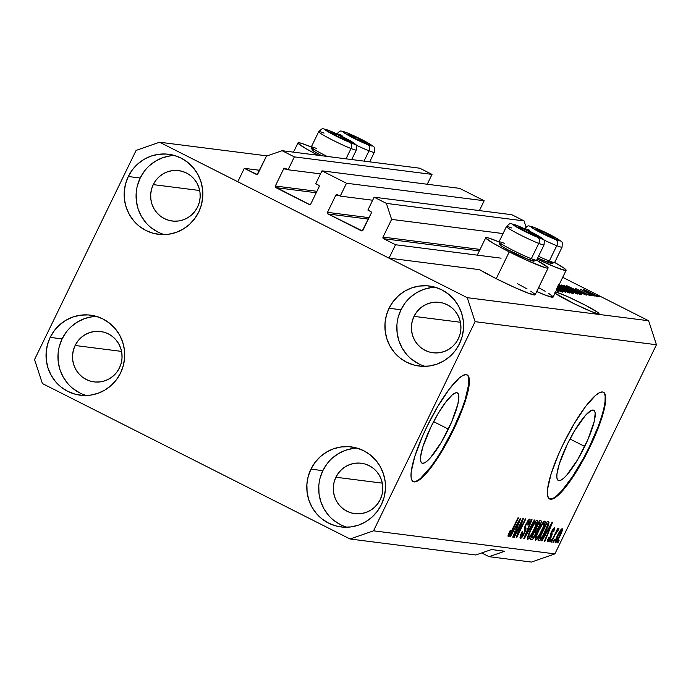 <?xml version="1.0" encoding="UTF-8"?>
<svg xmlns="http://www.w3.org/2000/svg" width="691" height="691" viewBox="0 0 691 691"><rect width="100%" height="100%" fill="white"/><g stroke="black" fill="none" stroke-linecap="round" stroke-linejoin="round"><path stroke-width="1.04" d="M501.07 258.166L395.537 244.744L389.024 258.158L479.545 269.663L389.024 258.158L237.79 181.742L244.303 168.336L257.182 174.452L266.45 156.149L282.092 150.698L294.349 156.883L288.095 169.761L284.787 168.189L283.664 168.854L275.329 186.017L316.927 191.303L275.329 186.017L275.268 186.924L309.672 204.596L310.795 203.931L319.13 186.769L318.966 185.456L315.735 183.72L321.989 170.85L459.662 188.367L484.175 200.744L346.493 183.236L340.248 196.106L336.94 194.534L335.817 195.208L327.482 212.362L369.08 217.656L327.482 212.362L327.646 213.683L362.274 230.889L371.274 213.122L371.119 211.809L367.888 210.073L374.133 197.203L386.39 203.396L391.616 219.393L383.021 237.091L480.064 249.425L383.021 237.091L383.54 238.689L395.537 244.744L501.07 258.166M479.364 250.876L383.54 238.689A1.192 1.166 97.2 0 1 383.021 237.091L391.616 219.393L503.048 233.567L391.616 219.393L386.39 203.396L524.072 220.904L386.39 203.396L374.133 197.203L511.815 214.711L374.133 197.203L367.888 210.073L370.756 211.524A1.192 1.166 97.2 0 1 371.274 213.122L362.948 230.284A1.192 1.166 97.2 0 1 361.384 230.829L328 213.968A1.192 1.166 97.2 0 1 327.482 212.362L335.817 195.208A1.192 1.166 97.2 0 1 337.381 194.655L340.248 196.106L372.665 200.235L340.248 196.106L346.493 183.236L321.989 170.85L459.662 188.367L484.175 200.744L346.493 183.236L321.989 170.85L315.735 183.72L318.603 185.171A1.192 1.166 97.2 0 1 319.13 186.769L310.795 203.931A1.192 1.166 97.2 0 1 309.231 204.476L275.856 187.615A1.192 1.166 97.2 0 1 275.329 186.017L283.664 168.854A1.192 1.166 97.2 0 1 285.228 168.31L288.095 169.761L320.512 173.882L288.095 169.761L294.349 156.883L432.022 174.4L294.349 156.883L282.092 150.698L419.765 168.207L282.092 150.698L266.45 156.149L257.855 173.847A1.192 1.166 97.2 0 1 256.292 174.391L244.303 168.336L259.591 170.28L244.303 168.336L237.79 181.742L389.024 258.158L395.537 244.744L383.54 238.689L479.364 250.876M526.05 226.976L524.072 220.904L511.815 214.711L524.072 220.904L526.05 226.976M368.372 219.099L328 213.968L368.372 219.099M339.35 195.657L335.817 195.208L339.35 195.657M479.39 210.591L484.175 200.744L479.39 210.591M316.228 192.746L275.856 187.615L316.228 192.746M287.197 169.304L283.664 168.854L287.197 169.304M427.245 184.238L432.022 174.4L419.765 168.207L432.022 174.4L427.245 184.238M448.381 429.111A39.335 8.301 -63.2 0 1 421.933 463.108A39.335 8.301 -63.2 0 1 430.959 426.891L438.18 413.477L445.626 402.266L452.173 394.976L454.782 393.179L456.811 392.713L458.176 393.611L458.841 395.822L457.952 403.838L451.56 422.201L441.16 442.534L430.268 457.96L427.176 461.027L424.568 462.823L422.538 463.29L421.173 462.391L420.508 460.18L420.586 456.725L422.909 446.688L430.959 426.891A39.335 8.301 -63.2 0 1 457.407 392.894A39.335 8.301 -63.2 0 1 448.381 429.111L433.611 421.648L448.381 429.111M584.733 446.455A39.335 8.301 -63.2 0 1 558.285 480.452A39.335 8.301 -63.2 0 1 567.32 444.235L574.532 430.821L585.432 415.386L591.133 410.523L593.163 410.057L594.528 410.955L595.193 413.166L594.303 421.173L587.911 439.545L577.521 459.869L566.62 475.304L563.528 478.371L560.919 480.167L558.889 480.634L557.525 479.735L556.86 477.524L556.937 474.069L559.261 464.024L567.32 444.235A39.335 8.301 -63.2 0 1 593.768 410.238A39.335 8.301 -63.2 0 1 584.733 446.455L569.963 438.992L584.733 446.455M549.336 498.816A59.772 12.611 116.8 0 0 589.268 447.025L589.786 447.293A59.772 12.611 -63.2 0 1 549.595 498.962A59.772 12.611 -63.2 0 1 563.312 443.924L574.281 423.531L585.597 406.498L595.538 395.416L599.503 392.687L602.587 391.978L604.668 393.343L605.67 396.703L605.558 401.955L604.323 408.882L602.025 417.217L594.614 436.798L589.786 447.293L578.816 467.686L573.089 476.799L562.249 491.137L557.559 495.801L553.595 498.531L550.511 499.239L548.429 497.874L547.427 494.506L547.54 489.263L551.072 474L558.483 454.419L563.312 443.924A59.772 12.611 -63.2 0 1 603.502 392.255A59.772 12.611 -63.2 0 1 589.786 447.293L589.268 447.025A59.772 12.611 116.8 0 0 603.234 392.142M412.985 481.472A59.772 12.611 116.8 0 0 452.916 429.69L453.434 429.949A59.772 12.611 -63.2 0 1 413.235 481.618A59.772 12.611 -63.2 0 1 426.96 426.58L437.93 406.187L449.245 389.154L459.187 378.072L463.151 375.343L466.235 374.634L468.317 375.999L469.319 379.368L469.198 384.611L467.971 391.538L465.674 399.873L458.263 419.454L453.434 429.949L442.465 450.342L436.738 459.463L425.898 473.793L421.199 478.457L417.234 481.195L414.151 481.895L412.069 480.539L411.067 477.17L411.188 471.918L414.721 456.656L422.132 437.075L426.96 426.58A59.772 12.611 -63.2 0 1 467.151 374.911A59.772 12.611 -63.2 0 1 453.434 429.949L452.916 429.69A59.772 12.611 116.8 0 0 466.883 374.798M555.529 291.818L568.529 297.035L586.011 305.543L597.724 312.367L599.002 313.783L598.328 313.861A25.403 1.857 -154.1 0 1 577.754 305.482A25.403 1.857 -154.1 0 1 554.994 293.226M458.332 338.754A25.403 24.764 97.2 0 1 432.963 352.755A25.403 24.764 97.2 0 1 414.004 316.357L460.431 322.265L414.004 316.357L416.595 312.125L419.929 308.488L423.894 305.586L428.325 303.522L433.058 302.382L437.913 302.217L442.698 303.021L447.241 304.766L451.353 307.391L454.877 310.786L457.684 314.828L459.67 319.363L460.75 324.209L460.88 329.184L460.068 334.099L458.332 338.754L455.749 342.986L452.415 346.623L448.45 349.534L444.019 351.589L439.286 352.73L434.432 352.902L429.638 352.099L425.103 350.346L420.992 347.728L417.468 344.325L414.652 340.283L412.674 335.757L411.594 330.911L411.456 325.936L412.277 321.021L414.004 316.357A25.403 24.764 97.2 0 1 439.372 302.356A25.403 24.764 97.2 0 1 458.332 338.754M197.583 207.006A25.403 24.764 97.2 0 1 172.214 221.008A25.403 24.764 97.2 0 1 153.255 184.609L199.682 190.517L153.255 184.609L155.838 180.377L159.172 176.741L163.136 173.83L167.567 171.774L172.301 170.634L177.155 170.461L181.949 171.273L186.484 173.018L190.595 175.635L194.119 179.038L196.935 183.08L198.913 187.606L199.993 192.461L200.131 197.436L199.31 202.342L197.583 207.006L194.992 211.239L191.657 214.875L187.693 217.777L183.262 219.842L178.528 220.982L173.674 221.146L168.889 220.343L164.346 218.598L160.234 215.981L156.71 212.578L153.903 208.535L151.916 204.009L150.837 199.155L150.707 194.18L151.519 189.274L153.255 184.609A25.403 24.764 97.2 0 1 178.624 170.608A25.403 24.764 97.2 0 1 197.583 207.006M119.457 367.888A25.403 24.764 97.2 0 1 94.088 381.89A25.403 24.764 97.2 0 1 75.129 345.491L121.556 351.399L75.129 345.491L77.72 341.259L81.054 337.623L85.019 334.712L89.45 332.656L94.183 331.516L99.038 331.352L103.823 332.155L108.366 333.9L112.478 336.517L116.002 339.92L118.809 343.963L120.795 348.489L121.875 353.343L122.005 358.318L121.193 363.224L119.457 367.888L116.874 372.121L113.54 375.757L109.575 378.659L105.144 380.724L100.411 381.864L95.557 382.028L90.763 381.225L86.228 379.48L82.117 376.863L78.593 373.46L75.777 369.417L73.799 364.891L72.719 360.037L72.581 355.062L73.401 350.156L75.129 345.491A25.403 24.764 97.2 0 1 100.497 331.49A25.403 24.764 97.2 0 1 119.457 367.888M380.214 499.636A25.403 24.764 97.2 0 1 354.846 513.638A25.403 24.764 97.2 0 1 335.886 477.239L382.313 483.147L335.886 477.239L338.469 473.007L341.812 469.37L345.768 466.468L350.207 464.404L354.941 463.264L359.795 463.1L364.58 463.903L369.115 465.648L373.226 468.273L376.759 471.668L379.566 475.71L381.544 480.245L382.624 485.091L382.762 490.066L381.95 494.981L380.214 499.636L377.632 503.869L374.289 507.505L370.333 510.416L365.893 512.472L361.16 513.612L356.306 513.784L351.52 512.981L346.986 511.228L342.874 508.611L339.341 505.207L336.534 501.165L334.556 496.639L333.477 491.793L333.338 486.818L334.15 481.903L335.886 477.239A25.403 24.764 97.2 0 1 361.255 463.238A25.403 24.764 97.2 0 1 380.214 499.636M357.126 448.122A40.346 39.327 -82.8 0 0 322.852 470.657L310.933 469.137A40.346 39.327 97.2 0 1 351.227 446.896A40.346 39.327 97.2 0 1 381.337 504.706L384.092 497.304L385.388 489.504L385.172 481.601L383.453 473.905L380.309 466.71L375.844 460.284L370.246 454.894L363.716 450.722L356.504 447.949L348.903 446.671L341.19 446.947L333.675 448.753L326.636 452.026L320.339 456.639L315.036 462.417L310.933 469.137L308.177 476.54L306.89 484.348L307.098 492.242L308.817 499.947L311.961 507.142L316.426 513.56L322.032 518.958L328.562 523.122L335.766 525.894L343.367 527.173L351.08 526.905L358.594 525.1L365.643 521.826L371.931 517.205L377.234 511.426L381.337 504.706A40.346 39.327 97.2 0 1 341.043 526.948A40.346 39.327 97.2 0 1 310.933 469.137L322.852 470.657A40.346 39.327 -82.8 0 0 347.063 527.242M96.369 316.374A40.346 39.327 -82.8 0 0 62.095 338.901L50.175 337.389A40.346 39.327 97.2 0 1 90.469 315.148A40.346 39.327 97.2 0 1 120.579 372.959L123.335 365.556L124.63 357.757L124.415 349.853L122.704 342.157L119.552 334.962L115.095 328.536L109.489 323.138L102.959 318.974L95.755 316.202L88.146 314.923L80.441 315.191L72.918 317.005L65.878 320.279L59.581 324.891L54.287 330.669L50.175 337.389L47.429 344.792L46.133 352.591L46.349 360.495L48.059 368.191L51.212 375.394L55.669 381.812L61.274 387.21L67.804 391.374L75.008 394.146L82.609 395.425L90.322 395.157L97.846 393.343L104.885 390.078L111.173 385.457L116.477 379.679L120.579 372.959A40.346 39.327 97.2 0 1 80.294 395.2A40.346 39.327 97.2 0 1 50.175 337.389L62.095 338.901A40.346 39.327 -82.8 0 0 86.306 395.485M174.486 155.492A40.346 39.327 -82.8 0 0 140.213 178.019L128.301 176.507A40.346 39.327 97.2 0 1 168.595 154.266A40.346 39.327 97.2 0 1 198.706 212.077L201.452 204.674L202.748 196.875L202.532 188.971L200.822 181.275L197.669 174.072L193.212 167.654L187.606 162.255L181.077 158.092L173.873 155.32L166.272 154.041L158.559 154.309L151.035 156.123L143.996 159.396L137.708 164.009L132.404 169.787L128.301 176.507L125.546 183.91L124.25 191.709L124.466 199.613L126.185 207.309L129.329 214.512L133.795 220.93L139.392 226.328L145.922 230.492L153.126 233.264L160.735 234.543L168.44 234.275L175.963 232.461L183.003 229.187L189.299 224.575L194.594 218.797L198.706 212.077A40.346 39.327 97.2 0 1 158.412 234.318A40.346 39.327 97.2 0 1 128.301 176.507L140.213 178.019A40.346 39.327 -82.8 0 0 164.423 234.603M435.244 287.24A40.346 39.327 -82.8 0 0 400.97 309.767L389.05 308.255A40.346 39.327 97.2 0 1 429.344 286.014A40.346 39.327 97.2 0 1 459.455 343.824L462.21 336.422L463.506 328.622L463.29 320.719L461.579 313.023L458.427 305.828L453.97 299.402L448.364 294.012L441.834 289.84L434.63 287.067L427.021 285.789L419.316 286.065L411.793 287.871L404.753 291.144L398.457 295.757L393.162 301.535L389.05 308.255L386.304 315.657L385.008 323.466L385.224 331.36L386.934 339.065L390.087 346.26L394.544 352.678L400.149 358.076L406.679 362.239L413.883 365.012L421.484 366.29L429.197 366.023L436.721 364.217L443.76 360.944L450.048 356.323L455.352 350.544L459.455 343.824A40.346 39.327 97.2 0 1 419.169 366.066A40.346 39.327 97.2 0 1 389.05 308.255L400.97 309.767A40.346 39.327 -82.8 0 0 425.181 366.36M499.006 242.014L499.947 244.718A18.89 1.382 25.9 0 0 510.839 251.343A18.89 1.382 25.9 0 0 529.116 259.799L531.319 258.719A20.92 1.529 25.9 0 0 536.648 260.17L547.825 267.348L548.101 268.03L547.186 268.134L545.104 267.65L527.363 260.533L509.258 251.878L496.242 278.689A34.671 2.531 25.9 0 0 535.11 294.815L548.127 267.996A34.671 2.531 -154.1 0 1 509.258 251.878L493.754 243.552L486.058 238.36L485.773 237.678L486.689 237.574L488.77 238.058L499.006 241.902A20.92 1.529 25.9 0 0 510.424 249.019A20.92 1.529 25.9 0 0 531.319 258.719A20.92 1.529 -154.1 0 1 511.064 249.356A20.92 1.529 -154.1 0 1 499.006 242.014A20.92 1.529 -154.1 0 1 504.335 243.336M506.538 226.829A20.92 1.529 25.9 0 0 519.088 234.309A20.92 1.529 25.9 0 0 538.764 243.387A20.92 1.529 -154.1 0 1 517.87 233.688A20.92 1.529 -154.1 0 1 506.451 226.553C511.331 222.208 508.965 223.4 516.6 225.301L535.966 234.482C546.253 241.271 544.163 238.265 544.093 244.83L536.648 260.17A34.671 2.531 -154.1 0 1 548.127 267.996M475.84 554.994L350.078 539.006L42.384 383.54L34.55 359.545L136.11 150.396L159.561 142.216L467.254 297.683L648.616 320.745L562.707 277.341L648.616 320.745L467.254 297.683L475.088 321.669L373.529 530.818L554.89 553.888L656.45 344.74L475.088 321.669L656.45 344.74L648.616 320.745L656.45 344.74L554.89 553.888L373.529 530.818L350.078 539.006L475.84 554.994L491.474 549.544L504.715 551.228L489.073 556.678L481.696 552.955L489.073 556.678L531.439 562.068L489.073 556.678L504.715 551.228L491.474 549.544L475.84 554.994M267.167 155.898L159.561 142.216L267.167 155.898M555.659 291.852A25.403 1.857 -154.1 0 1 581.753 303.358A25.403 1.857 -154.1 0 1 599.019 313.757A25.403 1.857 -154.1 0 1 598.328 313.861L591.47 311.572L574.972 304.144L554.614 292.949M556.307 290.514L558.293 291.516L556.307 290.514M556.661 289.797L562.37 292.12L557.084 288.916L562.621 292.094L556.531 289.736M556.652 289.607L560.461 291.015L556.497 288.821M557.533 287.983L565.886 292.474L557.274 288.536L565.886 292.474L557.533 287.983M557.335 288.406L563.476 291.369L557.335 288.406M558.017 286.489L569.98 293.027L557.127 287.37M558.993 284.632L569.116 289.132L577.685 294.003L569.885 290.868L558.743 284.891M578.54 292.025L566.318 285.633L586.521 295.1L578.54 292.025L586.521 295.1L566.784 285.694L578.54 292.025M596.903 295.437L599.512 296.759L596.903 295.437M538.6 287.62L545.113 291.257M548.74 293.45L552.809 296.448M553.085 297.139L546.927 295.705L536.682 291.559A34.671 2.531 25.9 0 0 553.111 297.104L566.128 270.285A34.671 2.531 -154.1 0 1 537.192 259.039L555.823 267.305L565.195 270.423L566.11 270.319L564.357 268.393L554.648 262.468A34.671 2.531 -154.1 0 1 566.128 270.285M535.084 294.85L528.926 293.416L514.337 287.344L496.242 278.689L479.545 269.663A34.671 2.531 25.9 0 0 496.242 278.689L509.258 251.878A34.671 2.531 -154.1 0 1 485.756 237.713A34.671 2.531 -154.1 0 1 499.006 241.902L506.451 226.553A20.92 1.529 -154.1 0 1 511.781 228.004M517.352 283.604L527.112 288.968M530.74 291.161L534.799 294.159M583.567 289.615L589.147 292.924L597.318 296.569L591.6 293.183L597.439 296.569L584.785 290.626L584.007 289.728L590.399 292.587L583.403 289.641M592.455 294.867L595.063 296.189L592.455 294.867M580.19 289.192L593.137 295.947L580.138 289.201M589.147 294.452L591.755 295.765L589.147 294.452M575.879 288.639L589.812 295.593L575.681 288.665M581.027 294.401C581.537 294.185 579.049 292.708 573.556 289.97L580.984 294.012L581.2 294.418L579.654 294.228L561.403 285.003L568.287 287.378L573.556 289.97L563.787 285.435L561.403 285.003L579.654 294.228L581.321 294.375M558.069 285.288L573.694 293.381L571.958 293.252L558.328 286.359L571.958 293.252L573.685 293.407M521.506 522.387L514.251 537.33L513.767 537.27L522.88 518.5L523.398 518.561L518.086 533.772L525.35 518.811L525.834 518.872L516.713 537.641L516.203 537.581L521.506 522.387L516.203 537.581L516.713 537.641L525.834 518.872L525.35 518.811L518.086 533.772L523.398 518.561L522.88 518.5L513.767 537.27L514.251 537.33L513.836 537.123L514.251 537.33L521.506 522.387L521.092 522.18L521.506 522.387M528.65 521.299L527.717 520.833L528.65 521.299L527.803 525.074L528.399 524.892C530.066 521.325 530.498 519.39 529.703 519.105L525.86 524.08L524.037 533.089L521.541 536.181L522.56 531.655L521.964 531.837C520.09 535.827 519.58 538.004 520.435 538.375C521.368 538.384 522.742 536.622 524.547 533.098L524.132 532.882L524.547 533.098L523.372 535.292L521.135 538.134L520.168 538.246L520.159 536.484L521.964 531.837L522.56 531.655L521.36 536.086L522.344 535.75L523.864 533.443L524.84 530.93L524.426 528.269L525.013 526.024L529.038 519.338L530.083 519.52L529.807 521.446L528.399 524.892L527.803 525.074L528.65 521.299L526.076 524.694L525.48 526.602L525.955 529.289L524.547 533.098L526.006 528.52L525.549 526.11L526.317 524.184L528.753 521.334L527.734 520.815M534.877 520.021L524.305 538.609L523.804 538.548L531.534 519.597L532.027 519.658L525.091 536.38L534.376 519.96L534.877 520.021L534.376 519.96L525.091 536.38L532.027 519.658L531.534 519.597L523.804 538.548L524.305 538.609L523.864 538.384L524.305 538.609L534.877 520.021M527.82 539.317L527.553 537.46L529.012 533.081L534.635 522.422L536.32 520.453L537.494 520.314L536.164 525.842L531.543 535.11L529.323 538.272L527.82 539.317L530.576 536.622L534.324 529.937C537.011 524.486 537.961 521.187 537.175 520.055C535.404 520.893 533.193 524.106 530.541 529.695L527.881 536.199L527.674 539.265M535.525 540.293L535.249 538.436L536.717 534.065L542.34 523.407L544.016 521.429L545.19 521.299L543.869 526.818L539.248 536.095L537.028 539.256L535.525 540.293L538.28 537.598L542.02 530.921C544.707 525.462 545.657 522.171 544.879 521.04C543.109 521.878 540.898 525.091 538.246 530.679L535.585 537.175L535.378 540.241M545.139 535.3L542.012 540.863L541.511 540.794L552.1 522.215L552.575 522.275L544.94 541.234L544.439 541.165L546.754 535.508L545.139 535.3L546.754 535.508L544.439 541.165L544.94 541.234L552.575 522.275L552.1 522.215L541.511 540.794L542.012 540.863L541.589 540.647L542.012 540.863L545.139 535.3L544.75 535.11L545.139 535.3M559.174 540.198L557.879 542.876L557.395 542.815L558.699 540.137L559.174 540.198L557.395 542.815L557.879 542.876L557.464 542.668L557.879 542.876L559.174 540.198M560.116 535.767L556.825 541.537L555.184 542.755L556.324 538.047L560.703 529.911L562.016 528.684L562.439 529.695L560.116 535.767C562.059 531.845 562.75 529.479 562.189 528.675C560.928 529.263 559.347 531.569 557.456 535.577C555.469 539.559 554.761 541.969 555.322 542.815L555.322 542.815C556.601 542.193 558.198 539.844 560.116 535.767L559.701 535.56L560.116 535.767M554.726 539.628L553.422 542.314L552.938 542.254L554.242 539.567L554.726 539.628L554.242 539.567L552.938 542.254L553.422 542.314L553.016 542.107L553.422 542.314L554.726 539.628M554.994 534.998L551.556 542.072L551.072 542.012L557.706 528.365L558.181 528.425L557.127 530.602L558.734 528.295L558.976 529.038L554.994 534.998L558.976 529.038L558.872 528.252L557.127 530.602L558.181 528.425L557.706 528.365L551.072 542.012L551.556 542.072L551.15 541.865L551.556 542.072L554.994 534.998L554.579 534.791L554.994 534.998M551.478 539.213L550.174 541.899L549.691 541.839L550.995 539.153L551.478 539.213L550.995 539.153L549.691 541.839L550.174 541.899L549.76 541.692L550.174 541.899L551.478 539.213M548.689 539.896L549.293 537.123L548.697 537.313L547.713 541.848L550.986 537.589L550.572 537.373L550.77 538.039L548.654 541.303L547.713 541.848L547.384 541.131L548.697 537.313L549.293 537.123L548.689 539.896L550.502 537.52L550.554 534.445L551.599 531.457L553.327 528.58L554.735 527.777L553.759 531.742L553.163 531.923L553.517 529.66L551.936 531.897L552.135 534.575L550.986 537.589L551.815 532.398L553.698 529.677L552.843 529.246L553.629 529.652L553.163 531.923L553.759 531.742L554.562 527.699L551.599 531.457L550.839 536.605L548.689 539.896L547.816 539.464L548.568 539.835M545.812 531.267L540.898 539.662L539.671 540.526L538.082 540.362L547.194 521.593L549.069 522.197L548.127 526.041L545.812 531.267L549.069 522.197L547.194 521.593L538.082 540.362L539.446 540.535L538.28 539.947L539.446 540.535C541.079 539.921 543.195 536.838 545.812 531.267L545.406 531.059L545.812 531.267M535.879 534.229L532.934 538.997L530.377 539.377L539.49 520.608L541.148 520.876L541.269 522.068L537.477 529.539L535.879 534.229L537.477 529.539L539.904 525.67C541.355 522.534 541.692 520.91 540.923 520.789L539.49 520.608L530.377 539.377L531.802 539.559L530.584 538.945L531.802 539.559C532.709 539.645 534.074 537.866 535.879 534.229L535.473 534.022L535.879 534.229M513.422 531.267L510.295 536.829L509.794 536.76L520.392 518.181L520.859 518.241L513.223 537.201L512.731 537.132L515.045 531.474L513.422 531.267L515.045 531.474L512.731 537.132L513.223 537.201L520.859 518.241L520.392 518.181L509.794 536.76L510.295 536.829L509.88 536.613L510.295 536.829L513.422 531.267M509.241 534.618L510.589 530.653L509.993 530.835L508.066 535.395L508.153 536.812L508.066 535.395L509.993 530.835L510.589 530.653L509.129 534.506L510.234 533.564L517.948 517.87L518.431 517.93L510.718 533.659L508.153 536.812L512.247 530.671L518.431 517.93L517.948 517.87L510.407 533.262L509.241 534.618L508.472 534.238L509.163 534.584M531.439 562.068L554.89 553.888L531.439 562.068M467.254 297.683L475.088 321.669L373.529 530.818L350.078 539.006L42.384 383.54L34.55 359.545L136.11 150.396L159.561 142.216L467.254 297.683M561.222 530.619L557.948 535.629L561.222 530.619L560.461 530.239L561.282 530.645L559.572 535.836L556.281 540.863L557.948 535.629L557.533 535.421L557.948 535.629L556.229 540.846L555.409 540.431M555.409 540.422L556.186 540.811M558.976 529.038L558.337 528.719L558.976 529.038L558.872 528.252M555.953 531.975L556.436 532.217L555.953 531.975M553.629 529.652L552.835 529.254M551.288 532.13L551.815 532.398L551.288 532.13M551.021 532.77L551.979 533.253L551.021 532.77M544.499 541.01L544.94 541.234L544.499 541.01M545.018 534.635L546.754 535.508L545.018 534.635M546.356 533.132L551.392 524.201L547.661 533.297L545.985 532.942L547.661 533.297L551.392 524.201L546.356 533.132M549.069 522.197L548.499 521.757M547.419 523.951L546.607 523.847L539.628 538.229L546.607 523.847L546.201 523.64L547.419 523.951L546.322 523.389L547.894 524.409L542.936 535.741L540.448 538.332L539.213 538.021L540.984 538.22L542.539 536.397L547.237 526.931L547.894 524.642L547.419 523.951L547.894 524.409M537.71 537.313L538.28 537.598L537.71 537.313M543.817 523.234L541.848 525.1L538.712 530.774C540.742 526.43 542.444 523.916 543.817 523.234L542.832 522.733L543.912 523.268L543.428 526.533L541.571 530.8C539.585 534.998 537.926 537.434 536.587 538.099L535.473 537.555L536.587 538.099C536.009 537.253 536.717 534.808 538.712 530.774L538.298 530.567L538.712 530.774L536.682 535.62L536.449 538.039M535.611 528.598L537.477 529.539L535.611 528.598M539.697 522.966L538.902 522.862L536.181 528.468L537.961 528.114L539.878 524.547L539.697 522.966L539.274 525.92L537.598 528.46L535.775 528.261L536.181 528.468L538.902 522.862L538.496 522.655L539.697 522.966L538.609 522.422L539.956 523.035L538.635 522.37M536.009 530.774L535.119 530.662L531.923 537.244L533.279 537.304L534.143 536.397L536.259 532.07L536.009 530.774L535.395 534.186L533.461 537.192L531.509 537.037L531.923 537.244L535.119 530.662L534.704 530.455L536.009 530.774L534.843 530.187L536.207 530.835L534.851 530.152M530.006 536.328L530.576 536.622L530.006 536.328M536.112 522.249L534.152 524.115L531.008 529.79L528.978 534.644L528.883 537.123C528.304 536.268 529.012 533.823 531.008 529.79L530.593 529.582L531.008 529.79C533.037 525.454 534.739 522.94 536.112 522.249L535.128 521.757L536.207 522.284L535.724 525.549L533.867 529.816C531.88 534.022 530.222 536.458 528.883 537.123L528.719 537.037M525.065 525.868L525.549 526.11L525.065 525.868M524.694 526.957L525.678 527.449L524.694 526.957M524.486 527.751L526.006 528.52L524.486 527.751M517.611 533.53L518.086 533.772L517.611 533.53M516.263 537.408L516.713 537.641L516.263 537.408M512.791 536.976L513.223 537.201L512.791 536.976M513.309 530.602L515.045 531.474L513.309 530.602M514.648 529.099L519.675 520.168L515.952 529.263L514.277 528.909L515.952 529.263L519.675 520.168L514.648 529.099M556.281 540.863L558.276 538.332L560.721 533.297L561.394 530.938L560.47 530.23M536.587 538.099L539.256 535.128L543.238 527.043L544.067 523.502L542.841 522.724M528.883 537.123L531.552 534.152L535.326 526.585L536.363 522.517L535.136 521.748M318.793 131.972A20.92 1.529 25.9 0 0 331.343 139.452A20.92 1.529 25.9 0 0 351.019 148.522A20.92 1.529 -154.1 0 1 330.125 138.822A20.92 1.529 -154.1 0 1 318.706 131.696L311.261 147.036A34.671 2.531 -154.1 0 0 298.011 142.847A34.671 2.531 -154.1 0 0 318.11 155.276L306.009 148.695L298.313 143.503L298.028 142.812L301.026 143.192L311.261 147.036A20.92 1.529 25.9 0 0 327.128 156.425A20.92 1.529 -154.1 0 1 311.261 147.157A20.92 1.529 -154.1 0 1 316.59 148.479M585.225 290.876L591.246 293.191L595.314 295.852L589.553 293.131L595.435 295.61M576.562 290.971L568.451 286.618L577.866 291.136L577.59 291.706L577.866 291.136L576.493 291.118L577.866 291.136L568.451 286.618L576.562 290.971M563.485 286.057L563.787 285.435L563.485 286.057M578.859 293.822L579.023 293.148L573.055 289.892L564.02 286.143L578.004 293.209L563.951 286.29L565.851 286.515L573.055 289.892L577.331 292.12L578.833 293.321L577.935 293.355L578.833 293.321M577.46 294.038L569.945 289.555L558.734 284.58C558.423 284.908 561.014 286.445 566.499 289.201L577.685 294.012M560.531 286.031L560.867 285.659L567.009 289.27L560.867 285.659L565.083 287.352L575.318 292.958L566.94 289.417L575.318 292.958M573.383 293.433L569.427 290.902L564.305 288.562L564.081 289.019L564.305 288.562L558.708 285.582M561.766 287.922L558.397 286.221L561.766 287.922M558.63 285.737L562.621 288.026M562.915 288.026L562.664 288.553L562.742 287.845L558.19 285.556M571.492 292.302L563.899 289.002L570.3 292.233L563.83 289.149L568.961 290.851L571.492 292.302L571.042 292.794L571.258 292.353L570.3 292.233L571.258 292.353M571.215 292.872L571.466 292.362M557.697 287.655L569.98 293.036M569.755 293.062L558.216 286.584M559.304 288.294L567.622 291.982L559.304 288.294M557.378 286.368L567.622 291.982M557.015 289.063L560.28 291.049L556.73 289.641M595.374 295.878L593.604 294.409L585.45 290.574M575.301 293.312L575.292 292.716L571.872 290.73L560.867 285.659M567.596 292.336L566.292 290.902L557.922 286.627M405.073 303.047L400.97 309.767L398.215 317.178M396.919 324.977L397.135 332.881L398.854 340.577L401.998 347.772L406.463 354.198M412.061 359.588L418.591 363.76M431.227 287.577L423.704 289.382L416.664 292.656L410.376 297.268M144.315 171.299L140.213 178.019L137.457 185.421M136.17 193.23L136.377 201.133L138.096 208.829L141.24 216.024L145.706 222.442M151.312 227.84L157.842 232.003M170.47 155.829L162.955 157.634L155.916 160.908L149.619 165.52M66.198 332.181L62.095 338.901L59.34 346.303M58.044 354.112L58.26 362.015L59.979 369.711L63.123 376.906L67.588 383.324M73.186 388.722L79.715 392.885M92.352 316.711L84.829 318.516L77.789 321.79L71.501 326.402M326.955 463.929L322.852 470.657L320.097 478.06M318.801 485.859L319.017 493.763L320.728 501.459L323.88 508.654L328.337 515.08M333.943 520.47L340.473 524.642M353.11 448.459L345.586 450.264L338.547 453.538L332.259 458.15M420.681 478.189L430.623 467.116L436.211 459.195L441.938 450.083L452.916 429.69L461.873 409.037L465.147 399.605L468.679 384.351L468.8 379.1M413.633 481.627L416.716 480.927M557.032 495.533L561.731 490.869L572.563 476.54L583.93 457.459L589.268 447.025L598.225 426.382L601.498 416.949L603.804 408.614L605.031 401.687L605.152 396.444M549.984 498.971L553.068 498.271M518.742 227.572L518.233 226.795L519.744 227.693L518.233 226.795A10.46 0.76 -154.1 0 1 520.608 227.555L521.342 228.427L519.744 227.693L521.342 228.427L520.608 227.555L518.233 226.795L518.293 227.261L525.039 231.105L536.769 235.933L531.958 232.884L520.608 227.555A10.46 0.76 -154.1 0 1 524.797 229.352A10.46 0.76 -154.1 0 1 533.927 233.964A10.46 0.76 -154.1 0 1 536.484 236.011A10.46 0.76 -154.1 0 1 536.363 235.994A10.46 0.76 -154.1 0 1 529.911 233.454A10.46 0.76 -154.1 0 1 520.789 228.842A10.46 0.76 -154.1 0 1 518.172 227.166A10.46 0.76 -154.1 0 1 518.233 226.795L519.33 228.177M537.762 237.333A16.143 1.175 -154.1 0 1 517.222 227.451A16.143 1.175 -154.1 0 1 516.946 225.465A4.785 3.533 -68.7 0 0 516.574 225.292A4.785 3.533 -68.7 0 0 516.203 225.18A4.785 3.533 111.3 0 1 516.574 225.292A4.785 3.533 111.3 0 1 516.946 225.465L532.735 232.781L541.882 238.395L535.585 236.452L521.973 230.025L513.145 224.817L513.067 224.273L516.946 225.465A16.143 1.175 -154.1 0 1 537.494 235.355A16.143 1.175 -154.1 0 1 537.762 237.333A4.785 3.533 111.3 0 1 538.764 243.387A4.785 3.533 -68.7 0 0 537.762 237.333M532.562 259.781L533.659 261.198L529.116 259.799A18.89 1.382 25.9 0 0 533.841 261.172L536.544 260.248A20.92 1.529 -154.1 0 1 531.319 258.719L538.764 243.387L531.319 258.719L529.116 259.799L507.678 249.676L501.32 245.927L499.938 244.674L501.148 244.666M544.093 244.83A20.92 1.529 -154.1 0 1 538.764 243.387A20.92 1.529 25.9 0 0 544.007 244.554M536.294 235.985L533.927 233.964L524.797 229.352L521.342 228.427L524.797 229.352L533.927 233.964L536.294 235.985M533.426 234.983L533.927 233.964L533.426 234.983M524.167 230.664L524.797 229.352L524.167 230.664M330.998 132.707L330.488 131.929L332 132.836L330.488 131.929A10.46 0.76 -154.1 0 1 332.863 132.698L333.598 133.57L332 132.836L333.598 133.57L332.863 132.698L330.488 131.929L330.548 132.404L337.294 136.248L349.024 141.076L341.933 136.835L332.863 132.698A10.46 0.76 -154.1 0 1 337.053 134.495A10.46 0.76 -154.1 0 1 346.182 139.107A10.46 0.76 -154.1 0 1 348.739 141.154A10.46 0.76 -154.1 0 1 348.618 141.137A10.46 0.76 -154.1 0 1 342.166 138.597A10.46 0.76 -154.1 0 1 333.045 133.985A10.46 0.76 -154.1 0 1 330.428 132.301A10.46 0.76 -154.1 0 1 330.488 131.929L331.594 133.32M311.261 147.157L312.202 149.852A18.89 1.382 25.9 0 0 321.643 155.725L313.576 151.061L312.194 149.817L313.403 149.809M324.036 133.138A20.92 1.529 -154.1 0 0 318.706 131.696C323.587 127.343 321.22 128.543 328.856 130.444L348.229 139.625C358.508 146.414 356.418 143.4 356.349 149.973A20.92 1.529 -154.1 0 1 351.019 148.522L346.018 158.826L351.019 148.522A4.785 3.533 -68.7 0 0 350.017 142.476A16.143 1.175 -154.1 0 1 329.477 132.594A16.143 1.175 -154.1 0 1 329.201 130.608A4.785 3.533 -68.7 0 0 328.83 130.435A4.785 3.533 -68.7 0 0 328.458 130.323M328.83 130.435A4.785 3.533 111.3 0 1 329.201 130.608A16.143 1.175 -154.1 0 1 349.75 140.498A16.143 1.175 -154.1 0 1 350.017 142.476L334.228 135.16L325.09 129.554L331.378 131.497L344.99 137.924L353.818 143.123L353.896 143.676L350.017 142.476A4.785 3.533 111.3 0 1 351.019 148.522A20.92 1.529 25.9 0 0 356.262 149.697M348.549 141.119L346.182 139.107L337.053 134.495L333.598 133.57L337.053 134.495L346.182 139.107L348.558 141.119M345.69 140.126L346.182 139.107L345.69 140.126M336.422 135.799L337.053 134.495L336.422 135.799M348.998 134.995L348.489 134.218L350 135.125L348.489 134.218A10.46 0.76 -154.1 0 1 350.873 134.987L351.598 135.859L350 135.125L351.598 135.859L350.873 134.987L348.489 134.218L348.558 134.693L355.295 138.537L367.033 143.365L359.933 139.124L350.873 134.987A10.46 0.76 -154.1 0 1 355.062 136.783A10.46 0.76 -154.1 0 1 364.183 141.396A10.46 0.76 -154.1 0 1 366.74 143.443A10.46 0.76 -154.1 0 1 366.627 143.426A10.46 0.76 -154.1 0 1 360.175 140.886A10.46 0.76 -154.1 0 1 351.045 136.274A10.46 0.76 -154.1 0 1 348.437 134.59A10.46 0.76 -154.1 0 1 348.489 134.218L349.594 135.609M368.027 144.764A16.143 1.175 -154.1 0 1 347.478 134.883A16.143 1.175 -154.1 0 1 347.21 132.897A4.785 3.533 -68.7 0 0 346.83 132.724A4.785 3.533 -68.7 0 0 346.459 132.612A4.785 3.533 111.3 0 1 346.83 132.724A4.785 3.533 111.3 0 1 347.21 132.897L363 140.213L372.138 145.818L365.841 143.883L352.237 137.457L343.41 132.249L343.332 131.705L347.21 132.897A16.143 1.175 -154.1 0 1 367.75 142.787A16.143 1.175 -154.1 0 1 368.027 144.764A4.785 3.533 111.3 0 1 369.02 150.819A4.785 3.533 -68.7 0 0 368.027 144.764M347.91 140.999A20.92 1.529 25.9 0 0 369.02 150.819A20.92 1.529 -154.1 0 1 355.969 145.032M336.837 133.899A20.92 1.529 -154.1 0 1 342.045 135.427M364.019 161.115L369.02 150.819L364.019 161.115M336.716 133.985C341.587 129.632 339.221 130.832 346.865 132.732L366.23 141.914C376.517 148.703 374.427 145.689 374.349 152.262A20.92 1.529 -154.1 0 1 369.02 150.819A20.92 1.529 25.9 0 0 374.263 151.985M366.558 143.408L364.183 141.396L355.062 136.783L351.598 135.859L355.062 136.783L364.183 141.396L366.558 143.408M363.691 142.415L364.183 141.396L363.691 142.415M354.423 138.088L355.062 136.783L354.423 138.088M536.743 229.861L536.233 229.084L537.745 229.982L536.233 229.084A10.46 0.76 -154.1 0 1 538.617 229.844L539.343 230.725L537.745 229.982L539.343 230.725L538.617 229.844L536.233 229.084L536.294 229.55L543.04 233.394L554.778 238.222L547.678 233.99L538.617 229.844A10.46 0.76 -154.1 0 1 542.798 231.64A10.46 0.76 -154.1 0 1 551.928 236.253A10.46 0.76 -154.1 0 1 554.484 238.3A10.46 0.76 -154.1 0 1 554.372 238.283A10.46 0.76 -154.1 0 1 547.92 235.743A10.46 0.76 -154.1 0 1 538.79 231.131A10.46 0.76 -154.1 0 1 536.181 229.455A10.46 0.76 -154.1 0 1 536.233 229.084L537.339 230.466M550.563 262.07L551.945 263.323L549.207 262.856L537.702 257.985A18.89 1.382 25.9 0 0 547.125 262.088L549.319 261.017A20.92 1.529 -154.1 0 1 538.522 256.301A20.92 1.529 25.9 0 0 549.319 261.017L556.765 245.676A4.785 3.533 -68.7 0 0 555.763 239.63A16.143 1.175 -154.1 0 1 535.223 229.74A16.143 1.175 -154.1 0 1 534.955 227.762A4.785 3.533 -68.7 0 0 534.575 227.581A4.785 3.533 -68.7 0 0 534.203 227.477A4.785 3.533 111.3 0 1 534.575 227.581A4.785 3.533 111.3 0 1 534.955 227.762L550.744 235.07L559.883 240.684L553.586 238.74L539.973 232.314L531.146 227.114L531.077 226.562L534.955 227.762A16.143 1.175 -154.1 0 1 555.495 237.644A16.143 1.175 -154.1 0 1 555.763 239.63A4.785 3.533 111.3 0 1 556.765 245.676A20.92 1.529 -154.1 0 1 543.713 239.889M535.655 235.856A20.92 1.529 25.9 0 0 556.765 245.676L549.319 261.017A20.92 1.529 25.9 0 0 554.648 262.459L562.094 247.119A20.92 1.529 -154.1 0 1 556.765 245.676A20.92 1.529 25.9 0 0 562.008 246.842M524.573 228.764A20.92 1.529 -154.1 0 1 529.781 230.293M554.545 262.537A20.92 1.529 -154.1 0 1 549.319 261.017L547.125 262.088A18.89 1.382 25.9 0 0 551.841 263.461L554.545 262.537M554.303 238.274L551.928 236.253L542.798 231.64L539.343 230.725L542.798 231.64L551.928 236.253L554.303 238.274M551.435 237.272L551.928 236.253L551.435 237.272M542.167 232.953L542.798 231.64L542.167 232.953M549.069 498.695L549.595 498.962M412.717 481.351L413.235 481.618M557.706 530.705L557.214 530.455M547.643 524.011L546.339 523.346M485.756 237.713L477.282 255.143M298.011 142.847L293.494 152.141M571.509 292.345L571.241 292.889M466.632 374.652L467.151 374.911M602.984 391.996L603.502 392.255M356.349 149.973L351.702 159.552M374.349 152.262L369.702 161.841M562.094 247.119C562.163 240.554 564.262 243.56 553.975 236.771L534.609 227.589C526.965 225.689 529.332 224.497 524.452 228.842"/></g></svg>
